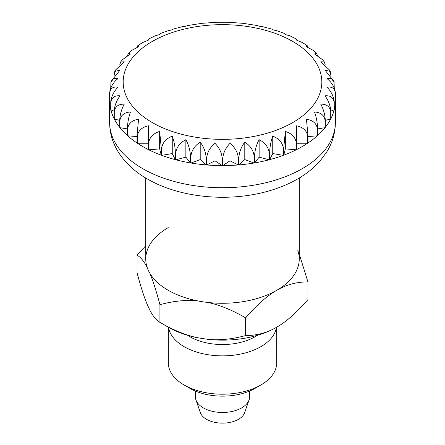<?xml version="1.0" encoding="UTF-8"?>
<svg xmlns="http://www.w3.org/2000/svg" width="445" height="445" viewBox="0 0 445 445"><rect width="100%" height="100%" fill="white"/><g stroke="black" fill="none" stroke-linecap="round" stroke-linejoin="round"><path stroke-width="0.67" d="M145.743 178.022L145.743 258.962A76.757 44.316 0 0 0 168.227 290.296A76.757 44.316 0 0 0 251.876 299.902A76.757 44.316 0 0 0 299.257 258.962L299.257 178.022M195.411 391.06L195.411 396.834A27.089 15.642 0 0 0 195.939 399.91A27.089 15.642 0 0 0 203.343 407.898A27.089 15.642 0 0 0 230.349 411.809A27.089 15.642 0 0 0 249.061 399.91A27.089 15.642 0 0 0 249.589 396.834L249.589 391.06M195.939 399.91L200.367 412.671A22.573 13.033 0 0 0 206.536 419.324A22.573 13.033 0 0 0 229.036 422.583A22.573 13.033 0 0 0 244.633 412.671L249.061 399.91M142.684 146.522A112.874 65.17 180 0 1 137.383 143.24L137.383 135.87C138.289 130.635 141.944 127.27 148.363 125.768L148.363 149.581A112.874 65.17 180 0 1 142.684 146.522M137.004 135.614L137.004 142.99A112.874 65.17 180 0 1 127.698 135.814L127.698 128.438C128.594 123.282 132.215 120.217 138.567 119.238L137.004 135.614A112.874 65.17 0 0 0 137.383 135.87M127.387 128.16L127.387 135.53A112.874 65.17 180 0 1 119.944 127.665L119.944 120.289C120.812 115.205 124.322 112.435 130.48 111.973C128.672 117.029 127.643 122.425 127.387 128.16A112.874 65.17 0 0 0 127.698 128.438M119.705 119.983L119.705 127.359A112.874 65.17 180 0 1 114.276 118.96L114.276 111.589C115.099 106.572 118.426 104.08 124.266 104.119C121.602 108.992 120.078 114.282 119.705 119.983A112.874 65.17 0 0 0 119.944 120.289M114.115 111.267L114.115 118.637A112.874 65.17 180 0 1 110.816 109.882L110.816 102.506C111.573 97.555 114.654 95.33 120.05 95.831C116.579 100.448 114.604 105.593 114.115 111.267A112.874 65.17 0 0 0 114.276 111.589M110.733 102.172L110.733 109.548A112.874 65.17 180 0 1 109.626 100.609L109.626 93.233C110.304 88.344 113.075 86.358 117.919 87.281C113.72 91.587 111.322 96.548 110.733 102.172A112.874 65.17 0 0 0 110.816 102.506M110.733 87.977L110.95 81.986L113.609 78.665L117.919 78.648C113.075 82.575 110.304 87.326 109.626 92.899A112.874 65.17 0 0 0 109.626 93.066A112.874 65.17 0 0 0 109.626 93.233A112.874 65.17 0 0 1 109.626 93.066L109.626 122.559A112.874 65.17 0 0 0 142.684 168.638A112.874 65.17 0 0 0 265.698 182.767A112.874 65.17 0 0 0 335.374 122.559C335.274 132.944 332.465 142.645 326.936 151.65L320.283 160.712C313.547 168.371 305.27 174.868 295.463 180.197C282.97 186.967 268.947 191.745 253.4 194.543C216.971 201.212 175.736 195.516 147.362 178.973C134.74 171.787 124.95 162.642 117.997 151.539C112.513 142.561 109.72 132.899 109.626 122.559M114.115 75.533L114.766 71.478L120.05 70.099L111.133 81.257L110.95 81.986M329.478 69.999L320.734 61.811L324.322 61.927L322.508 59.647L314.52 53.956L316.618 53.372L313.397 50.485L306.433 46.686L307.339 45.791L302.539 42.598L296.637 40.161L296.637 39.182L290.262 36.001L285.334 34.504L284.672 33.581L276.846 30.683L272.746 29.837L271.606 29.031L262.561 26.65L259.14 26.249L257.633 25.588L242.97 23.312L227.862 22.25L217.138 22.25L202.03 23.312L187.367 25.588L185.86 26.249L182.439 26.65L173.394 29.031L172.254 29.837L168.154 30.683L160.328 33.581L159.666 34.504L154.743 36.001L148.363 39.182L148.363 40.161L148.363 39.182M148.363 40.161L142.467 42.598L137.661 45.791L138.567 46.686L131.603 50.485L128.383 53.372L130.48 53.956L122.492 59.647L120.678 61.927L124.266 61.811L115.522 69.999M137.177 47.209L137.661 45.791M127.559 55.447L128.383 53.372M119.761 64.892L120.678 61.927M307.339 45.791L307.823 47.209M316.618 53.372L317.441 55.447M324.322 61.927L325.239 64.892M335.374 93.233L335.374 100.609A112.874 65.17 180 0 1 334.267 109.548L334.267 102.172C333.678 96.548 331.28 91.587 327.081 87.281C331.926 86.358 334.696 88.344 335.374 93.233A112.874 65.17 0 0 0 335.374 93.066A112.874 65.17 0 0 0 335.374 92.899C334.696 87.326 331.926 82.575 327.081 78.648L331.392 78.665L334.05 81.986L333.867 81.257L324.95 70.099L330.234 71.478L330.885 75.533M334.05 81.986L334.267 87.977M335.374 100.609L334.223 101.182M334.184 109.882A112.874 65.17 180 0 1 330.885 118.637L330.885 111.267C330.396 105.593 328.421 100.448 324.95 95.831C330.346 95.33 333.427 97.555 334.184 102.506L334.184 109.882L330.885 111.105M330.724 118.96A112.874 65.17 180 0 1 325.295 127.359L325.295 119.983C324.922 114.282 323.398 108.992 320.734 104.119C326.574 104.08 329.901 106.572 330.724 111.589L330.724 118.96L325.295 120.389M325.056 127.665A112.874 65.17 180 0 1 317.613 135.53L317.613 128.16C317.357 122.425 316.328 117.029 314.52 111.973C320.678 112.435 324.188 115.205 325.056 120.289L325.056 127.665L317.613 128.922M317.302 135.814A112.874 65.17 180 0 1 307.996 142.99L307.996 135.614L306.433 119.238C312.785 120.217 316.406 123.282 317.302 128.438L317.302 135.814L307.996 136.587M307.617 143.24A112.874 65.17 180 0 1 296.637 149.581L296.637 125.768C303.056 127.27 306.711 130.635 307.617 135.87L307.617 143.24L296.637 143.24M285.334 131.425C291.681 133.45 295.308 137.121 296.198 142.428L296.198 149.798L285.334 148.897L283.771 155.172L283.771 147.796L285.334 131.425L285.334 148.897M272.746 136.092C278.904 138.64 282.414 142.6 283.281 147.979L283.281 155.355L272.746 153.57L269.653 159.649L269.653 152.273C269.909 146.544 270.938 141.148 272.746 136.092L272.746 153.57M259.14 139.68C264.975 142.723 268.307 146.967 269.125 152.412L269.125 159.788L259.14 157.157L254.579 162.92L254.579 155.55C254.957 149.843 256.476 144.553 259.14 139.68L259.14 157.157M244.789 142.116C250.185 145.621 253.261 150.126 254.023 155.644L254.023 163.015L244.789 159.588L238.854 164.923L238.854 157.547C239.338 151.879 241.318 146.733 244.789 142.116L244.789 159.588M229.982 143.34C234.827 147.273 237.597 152.023 238.275 157.597L238.275 164.967L229.982 160.817L222.789 165.607L222.789 158.236C223.384 152.607 225.776 147.645 229.982 143.34L229.982 160.817M215.018 143.34C219.224 147.645 221.616 152.607 222.211 158.236L222.211 165.607L215.018 160.817L206.725 164.967L206.725 157.597C207.403 152.023 210.173 147.273 215.018 143.34L215.018 160.817M200.211 142.116C203.682 146.733 205.662 151.879 206.146 157.547L206.146 164.923L200.211 159.588L190.977 163.015L190.977 155.644C191.739 150.126 194.815 145.621 200.211 142.116L200.211 159.588M185.86 139.68C188.524 144.553 190.043 149.843 190.421 155.55L190.421 162.92L185.86 157.157L175.875 159.788L175.875 152.412C176.693 146.967 180.025 142.723 185.86 139.68L185.86 157.157M172.254 136.092C174.062 141.148 175.091 146.544 175.347 152.273L175.347 159.649L172.254 153.57L161.719 155.355L161.719 147.979C162.586 142.6 166.096 138.64 172.254 136.092L172.254 153.57M159.666 131.425L161.229 147.796L161.229 155.172L159.666 148.897L148.802 149.798L148.802 142.428C149.692 137.121 153.319 133.45 159.666 131.425L159.666 148.897M296.198 149.798A112.874 65.17 180 0 1 283.771 155.172M283.281 155.355A112.874 65.17 180 0 1 269.653 159.649M269.125 159.788A112.874 65.17 180 0 1 254.579 162.92M254.023 163.015A112.874 65.17 180 0 1 238.854 164.923M238.275 164.967A112.874 65.17 180 0 1 222.789 165.607M222.211 165.607A112.874 65.17 180 0 1 206.725 164.967M206.146 164.923A112.874 65.17 180 0 1 190.977 163.015M190.421 162.92A112.874 65.17 180 0 1 175.875 159.788M175.347 159.649A112.874 65.17 180 0 1 161.719 155.355M161.229 155.172A112.874 65.17 180 0 1 148.802 149.798M148.363 143.24L137.383 143.24M137.004 136.587L127.698 135.814M127.387 128.922L119.944 127.665M119.705 120.389L114.276 118.96M114.115 111.105L110.816 109.882M110.777 101.182L109.626 100.609M276.679 327.214L276.679 362.92A54.179 31.284 180 0 1 260.815 385.036A54.179 31.284 180 0 1 184.191 385.042L189.937 388.357L184.186 385.036A54.179 31.284 180 0 1 168.321 362.92L168.321 327.214M276.467 327.336A54.179 31.284 180 0 1 241.006 353.981A54.179 31.284 180 0 1 184.191 346.7A54.179 31.284 180 0 1 168.533 327.336M159.927 304.675C173.45 300.992 186.06 299.735 197.764 300.909A76.757 44.316 180 0 1 168.227 290.296A76.757 44.316 180 0 1 149.837 273.241C152.958 280.623 156.323 291.102 159.927 304.675L159.927 322.369L168.227 327.158L159.922 322.369C156.323 320.322 152.958 316.234 149.837 310.109L147.167 304.319C144.046 296.932 140.687 286.458 137.082 272.885L137.082 255.191C140.687 257.238 144.046 261.321 147.167 267.451A76.757 44.316 180 0 1 168.227 227.623M257.399 335.296A46.052 26.589 180 0 1 189.937 336.748A46.052 26.589 180 0 1 187.601 335.296M307.918 281.902L307.918 299.596C296.782 312.479 286.402 321.668 276.773 327.158C267.145 332.788 256.765 335.586 245.629 335.558L245.629 317.864C256.765 304.975 267.145 295.786 276.773 290.296C286.402 284.666 296.782 281.869 307.918 281.902L299.257 254.017M276.773 327.158L276.773 327.158A76.757 44.316 180 0 1 207.793 339.318L197.764 337.777C186.06 335.346 173.45 330.212 159.927 322.369M145.743 245.768L137.082 255.191M245.629 335.558C232.106 339.24 219.496 340.492 207.793 339.318M297.833 250.468A76.757 44.316 180 0 1 276.773 290.296A76.757 44.316 180 0 1 207.793 302.455C219.496 304.881 232.106 310.015 245.629 317.864M197.764 337.777A76.757 44.316 180 0 1 168.227 327.158M260.815 385.036L255.063 388.357A46.052 26.589 180 0 1 189.937 388.357M292.738 41.457A99.33 57.349 0 0 0 152.262 41.457A99.33 57.349 0 0 0 152.262 122.559A99.33 57.349 0 0 0 292.738 122.559A99.33 57.349 0 0 0 292.738 41.457M148.363 142.205A112.874 65.17 0 0 0 148.802 142.428M161.229 147.796A112.874 65.17 0 0 0 161.719 147.979M175.347 152.273A112.874 65.17 0 0 0 175.875 152.412M190.421 155.55A112.874 65.17 0 0 0 190.977 155.644M206.146 157.547A112.874 65.17 0 0 0 206.725 157.597M222.211 158.236A112.874 65.17 0 0 0 222.789 158.236M238.275 157.597A112.874 65.17 0 0 0 238.854 157.547M254.023 155.644A112.874 65.17 0 0 0 254.579 155.55M269.125 152.412A112.874 65.17 0 0 0 269.653 152.273M283.281 147.979A112.874 65.17 0 0 0 283.771 147.796M296.198 142.428A112.874 65.17 0 0 0 296.637 142.205M307.617 135.87A112.874 65.17 0 0 0 307.996 135.614M317.302 128.438A112.874 65.17 0 0 0 317.613 128.16M325.056 120.289A112.874 65.17 0 0 0 325.295 119.983M330.724 111.589A112.874 65.17 0 0 0 330.885 111.267M334.184 102.506A112.874 65.17 0 0 0 334.267 102.172M115.516 69.999L114.766 71.478M330.234 71.478L329.484 69.999M335.374 93.066L335.374 122.559"/></g></svg>
